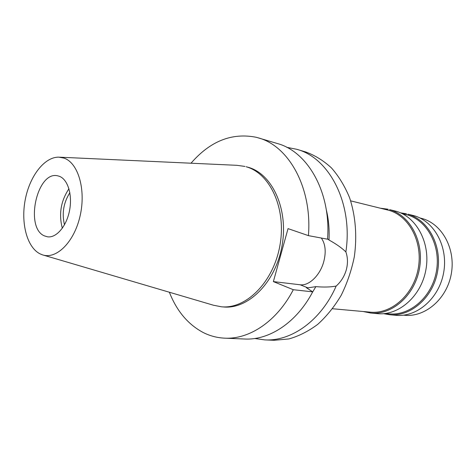 <?xml version="1.0" encoding="UTF-8"?>
<svg xmlns="http://www.w3.org/2000/svg" width="476" height="476" viewBox="0 0 476 476"><rect width="100%" height="100%" fill="white"/><g stroke="black" fill="none" stroke-linecap="round" stroke-linejoin="round"><path stroke-width="0.71" d="M44.464 235.906L47.511 236.816C56.311 238.167 66.473 226.386 69.508 210.713C72.649 195.065 67.884 179.392 59.393 176.31L57.739 175.834C37.063 170.45 24.484 227.897 44.464 235.906M62.32 228.248C58.649 214.099 60.857 200.943 68.943 188.77M69.865 192.72C63.54 202.657 61.749 213.355 64.48 224.815M403.547 315.166L404.588 315.261C425.163 317.385 446.774 299.041 451.248 274.111C455.937 249.228 442.293 224.142 422.319 218.585L419.85 217.943M389.558 314.725L395.895 315.29C416.911 317.438 439.027 298.511 443.62 272.819C448.434 247.169 434.481 221.376 414.072 215.711L407.902 214.182C428.388 219.87 442.388 245.896 437.527 271.808C432.892 297.756 410.651 316.885 389.558 314.725L383.555 313.672M400.471 212.831L406.486 213.795M385.185 313.505L389.094 313.863C409.866 316.01 431.768 297.191 436.355 271.635C441.157 246.128 427.4 220.477 407.23 214.86L401.958 213.522M370.75 313.047L377.45 313.642C398.698 315.826 421.159 296.322 425.883 269.868C430.828 243.462 416.75 216.985 396.115 211.255L389.594 209.636C410.3 215.39 424.419 242.117 419.427 268.797C414.655 295.519 392.069 315.243 370.75 313.047L363.087 311.506M380.413 208.202L388.16 209.244M332.557 308.745L370.263 312.155C391.26 314.344 413.501 294.936 418.214 268.625C423.152 242.355 409.277 216.015 388.886 210.327L350.657 200.848M191.013 163.214C210.208 141.086 231.973 132.453 256.314 137.302L277.365 143.526C307.889 151.648 331.254 192.685 327.53 239.19L308.424 235.638L288.045 228.623L273.373 281.602L293.311 289.711C277.002 321.282 249.382 339.561 224.66 338.162L244.575 339.019C269.214 340.405 296.607 322.597 312.696 291.859L306.365 287.683L307.889 287.855L315.868 286.629C323.745 287.32 330.511 287.135 336.163 286.076C321.127 320.503 291.425 341.488 264.745 339.888L274.105 340.286L288.914 338.936C298.898 336.104 308.519 331.225 317.784 324.311C326.631 316.284 334.42 306.639 341.161 295.364C347.111 283.351 351.484 270.535 354.287 256.927C357.25 236.304 355.572 215.711 349.562 197.665C344.832 186.211 338.805 176.304 331.48 167.951C323.579 160.662 314.981 155.331 305.693 151.963L296.715 149.285C329.321 157.782 353.228 203.544 345.873 251.899C341.667 247.841 336.044 243.879 328.999 240.029L327.559 238.768M264.745 339.888L254.714 338.501M286.778 147.322L296.715 149.285M336.163 286.076C340.977 281.756 344.332 276.413 346.236 270.047C347.974 263.633 347.849 257.581 345.873 251.899M321.336 238.036C325.471 244.045 326.268 251.971 323.716 261.812C320.14 275.14 309.132 286.07 300.154 284.773L273.373 281.602M312.363 292.49L315.868 286.629M328.999 240.029C329.553 229.432 328.636 219.299 326.262 209.624M258.266 137.838C288.896 145.959 312.315 187.901 308.424 235.638M224.66 338.162C217.175 337.805 210.089 335.961 203.419 332.629C188.127 324.561 176.775 311.096 169.367 292.234M221.447 306.794L223.601 306.966C248.377 309.436 275.741 282.185 282.054 245.67C288.629 209.208 272.29 173.823 248.192 167.284L246.098 166.743C270.201 173.288 286.54 208.756 279.947 245.319C273.623 281.935 246.229 309.263 221.447 306.794L213.421 305.217L43.245 255.071M293.311 289.711L312.696 291.859M59.661 157.193L236.887 165.315L244.985 166.439M39.978 253.821C26.906 247.24 20.682 222.923 25.276 199.521C29.75 176.09 44.447 156.878 58.798 157.151L63.957 158.091C78.165 162.75 86.132 189.591 80.141 215.759C74.333 241.986 56.442 259.712 42.412 254.827L39.978 253.821M307.889 287.855L300.154 284.773"/></g></svg>
